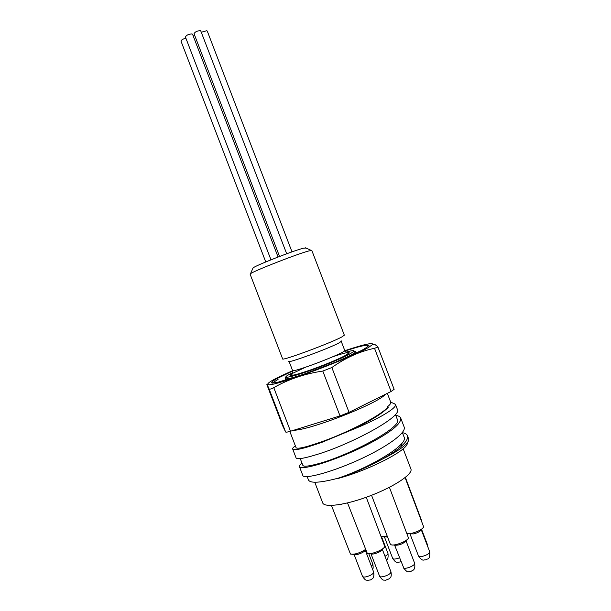 <?xml version="1.0" encoding="UTF-8"?>
<svg xmlns="http://www.w3.org/2000/svg" width="611" height="611" viewBox="0 0 611 611"><rect width="100%" height="100%" fill="white"/><g stroke="black" fill="none" stroke-linecap="round" stroke-linejoin="round"><path stroke-width="0.92" d="M402.42 432.672C405.2 433.222 406.895 434.253 407.506 435.758C408.797 440.89 400.572 448.596 382.83 458.869C399.892 450.208 408.553 443.723 408.805 439.431L407.506 435.758M395.775 415.373C398.509 415.801 400.159 416.702 400.709 418.061C401.557 423.515 391.223 431.954 369.708 443.38C349.355 454.103 324.22 463.398 310.732 466.43C303.789 467.98 300.032 468.072 299.459 466.697C299.176 465.88 300.024 464.704 302.002 463.161M299.459 466.712L302.85 475.541C303.766 479.284 328.802 473.227 357.084 460.648C385.312 448.046 406.949 432.901 404.108 426.913L400.724 418.084M407.239 442.876C409.202 449.413 369.739 470.073 337.753 478.535L338.12 478.199C320.286 482.858 310.403 483.469 308.479 480.032L307.18 476.656M338.12 478.199C370.151 467.545 409.08 444.35 404.07 436.972L402.351 432.504M296.045 447.649C297.465 449.406 307.455 446.924 326.022 440.195C349.912 431.259 379.828 415.954 387.764 407.346L388.344 407.17L387.527 406.727L387.764 407.346M387.527 406.727C390.032 404.703 391.093 403.199 390.719 402.206L387.328 393.362M288.499 361.33C285.444 364.431 329.871 348.171 339.647 342.572L341.618 340.938M341.961 336.875C331.162 342.924 281.228 361.391 282.626 358.871L250.113 274.171L250.495 273.736C253.313 271.108 298.145 253.596 308.96 250.907L311.824 250.479L344.337 335.179L341.961 336.875M305.928 248.028L303.423 248.219C293.96 250.457 255.619 265.457 253.069 267.908L252.855 268.405M185.881 38.18C182.857 38.989 181.23 39.982 181.001 41.158L265.754 261.943M278.066 257.017L192.564 34.277L192.014 33.918C188.585 34.132 186.393 35.163 185.431 37.004L270.963 259.812M194.71 35.446L193.229 36.018M286.696 253.771L200.637 30.603C197.216 30.817 195.016 31.848 194.046 33.704L279.548 256.444M292.012 251.869L207.259 31.069L206.747 30.726L201.615 32.131M292.623 370.717C273.751 378.988 265.648 383.632 268.298 384.663L267.511 385.365C266.9 384.082 266.724 383.945 266.984 384.961L282.572 425.569L285.627 432L269.039 388.787C269.474 389.49 271.055 389.108 273.774 387.649C288.484 379.24 304.82 373.711 322.799 371.068L331.849 367.532C345.436 357.855 359.658 351.44 374.52 348.285L377.293 347.323L377.743 346.628L375.253 344.757L371.534 343.581M267.305 384.945L268 384.617M267.511 385.365L269.039 388.787M268.298 384.663C273.568 386.977 353.899 357.061 369.174 347.01L372.244 344.757C373.527 342.221 364.393 344.192 344.833 350.676M369.09 345.108L367.937 345.65M302.835 465.33C303.461 466.743 307.807 466.407 315.879 464.329C344.405 457.708 403.818 427.234 397.28 419.291M397.326 409.24L395.454 404.352C397.494 407.774 378.217 419.345 351.753 429.923C370.564 420.842 382.761 413.257 388.344 407.17M395.454 404.352L392.728 403.023M351.753 429.923L322.516 442.089C303.965 448.596 294.021 450.903 292.669 449.016L296.06 457.86C296.969 459.602 303.82 458.517 316.597 454.599C349.82 444.816 403.298 416.412 397.318 409.217M292.669 449.016C292.44 448.329 293.333 447.283 295.365 445.862M337.753 478.535C352.73 473.586 367.761 467.033 382.83 458.869M400.984 446.633L401.412 444.243M403.153 448.772L410.913 468.981C413.204 473.884 394.775 486.409 370.541 495.674C346.338 505.007 324.25 508.024 322.677 502.845L314.764 482.239M366.302 497.4L384.785 546.532C383.853 549.801 370.144 555.139 367.264 553.352L347.537 502.945M387.183 536.023L381.379 536.679M389.413 487.311L408.484 537.978C407.568 541.125 394.477 546.249 391.132 544.768L390.276 544.08L371.549 495.284M405.101 477.626L423.698 526.995C421.987 529.493 418.084 531.585 411.982 533.273L407.224 533.716M405.383 477.397L421.529 520.419M365.431 549.556C359.428 553.199 354.441 554.704 350.454 554.055L331.445 505.442M383.257 548.334L382.18 549.587C381.577 551.649 373.061 554.964 371.236 553.849L369.602 553.65M387.55 536.985L382.921 536.779M395.034 545.256C399.418 545.287 403.023 543.874 405.864 541.01L406.934 539.773M408.576 533.777L413.83 533.884C417.626 532.83 420.047 531.524 421.116 529.966L422.232 528.683M365.515 549.77L365.072 550.297C364.492 552.291 356.106 555.605 354.349 554.536L352.646 554.322M338.066 504.816L341.977 504.151M364.866 497.759L369.029 496.254M273.774 387.649L290.508 431.236L340.022 415.915L322.799 371.068M290.508 431.236C287.567 432.13 285.94 432.382 285.627 432M377.751 346.628L394.133 389.322L391.101 391.491L374.52 348.285M331.849 367.532L349.049 412.341L391.101 391.491M349.049 412.341L340.022 415.915M385.396 394.324C377.865 403.611 310.075 430.213 293.647 430.266M278.058 379.484C275.003 381.172 273.293 382.394 272.918 383.135M343.81 351.356L355.793 347.598C362.331 345.803 366.569 344.994 368.509 345.169C368.845 345.971 366.432 347.789 361.269 350.607L335.408 362.224L302.224 374.795L277.539 382.356L272.055 383.128C270.978 382.608 272.514 381.142 276.653 378.721L292.707 371.03L276.76 378.69C273.636 380.363 272.055 381.562 272.002 382.303L272.712 383.15M266.984 384.961L282.58 425.584M370.976 553.818L379.576 576.219C379.989 578.189 389.047 575.425 390.681 572.812L390.948 571.781L382.349 549.396M384.456 536.985L392.713 558.485C393.56 559.432 395.813 559.21 399.464 557.812M394.607 545.157L403.795 568.077C406.33 569.284 415.709 565.106 414.64 563.25L406.032 540.819M410.034 533.976L418.489 556.002C418.879 556.705 420.2 556.827 422.461 556.369C427.058 555.048 429.487 553.528 429.732 551.817L421.277 529.783M427.257 545.356L427.417 544.561L421.605 529.409M384.991 556.27C387.122 555.124 388.107 554.162 387.954 553.383L381.554 536.71M371.442 566.298L372.855 564.289L368.769 553.658M354.105 554.505L362.537 576.456C363.682 577.517 366.31 577.12 370.426 575.257C372.748 573.996 373.817 572.927 373.649 572.049L365.225 550.106M285.727 380.164L285.154 378.66C286.177 379.591 293.754 377.636 307.891 372.794M334.881 362.438C348.621 356.572 355.564 352.952 355.701 351.577L356.282 353.082M349.118 352.379L347.254 352.883M292.745 372.603L289.354 374.367C277.44 380.813 297.626 375.765 324.41 365.218C351.226 354.716 362.774 347.338 346.002 352.157M293.341 373L305.477 367.264M332.972 356.709C354.495 349.324 354.899 352.196 331.147 362.063C307.455 371.969 282.526 379.187 292.516 373.474M344.711 350.393C344.612 350.89 345.459 351.715 347.254 352.883L348.224 353.379C346.979 355.747 326.091 364.462 310.716 369.892C296.64 374.734 291.882 375.696 291.913 374.994L292.532 370.426C291.814 373.42 347.247 352.142 344.711 350.393L341.312 341.541M296.052 447.657L289.828 431.442M253.069 267.908L250.495 273.736M305.439 247.806L311.251 250.411M368.051 346.949L367.914 345.49L366.165 345.215C364.805 345.284 359.902 346.139 344.986 350.974M372.244 344.757L375.253 344.757M397.287 419.314L395.409 414.418M302.835 465.338L300.245 458.578M390.681 402.107L395.386 404.207M394.866 545.188L393.232 544.974M379.576 576.219C383.509 581.641 383.403 579.579 385.289 580.328L389.451 578.716C390.124 577.487 391.987 577.456 390.948 571.781M392.713 558.485C396.371 563.64 396.623 561.723 397.746 562.403L400.984 561.769M403.214 567.581C408.728 574.256 407.583 570.926 410.951 571.445C412.394 570.124 415.686 570.819 414.64 563.25M418.489 556.002C423.133 562.212 423.247 559.424 425.898 559.875C427.219 558.194 430.297 560.722 429.732 551.817M427.837 546.868L427.417 544.561M386.412 559.966C387.909 559.363 388.42 557.163 387.954 553.383M372.603 569.315C373.229 568.833 373.313 567.153 372.855 564.289M362.537 576.456C365.905 581.397 366.348 579.747 367.295 580.381L370.648 579.9C371.511 578.632 374.734 579.472 373.649 572.049M285.154 378.66L285.429 377.72L294.815 375.597L311.236 370.182C324.708 365.172 336.424 360.383 346.376 355.808L354.731 351.104L355.701 351.577M292.532 370.426L289.133 361.575M310.732 466.43L315.879 464.329M322.532 442.081L326.022 440.195"/></g></svg>
